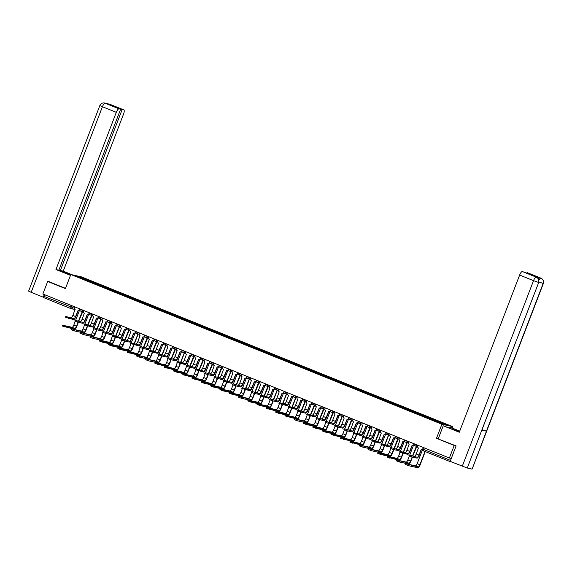 <?xml version="1.0" encoding="UTF-8"?>
<svg xmlns="http://www.w3.org/2000/svg" width="572" height="572" viewBox="0 0 572 572"><rect width="100%" height="100%" fill="white"/><g stroke="black" fill="none" stroke-linecap="round" stroke-linejoin="round"><path stroke-width="0.86" d="M452.059 428.013L452.595 426.605L81.517 276.898L70.814 274.51L441.891 424.217L436.493 438.295L454.218 445.452L449.392 458.015L42.857 294.001L47.683 281.438L65.408 288.588L70.814 274.51M75.118 309.566L71.085 308.665A1.351 1.28 -77.4 0 1 70.892 308.608A1.351 0.436 -68 0 1 70.871 308.601L43.944 297.733A1.351 0.436 -68 0 1 43.922 297.733A1.351 0.436 -68 0 1 44.001 296.382L74.267 308.208M44.637 294.716L44.001 296.382M49.392 281.817L47.683 281.438M450.321 461.432A1.351 0.436 112 0 0 450.457 461.74A1.351 0.436 112 0 0 450.479 461.747L451.894 462.062M454.218 445.452L455.927 445.831M422.83 449.134L450.536 460.388L451.287 458.437L449.392 458.015M437.473 421.793L437.859 421.299L447.855 425.332L444.258 424.531L433.762 420.391L85.042 279.701L75.554 275.783L79.15 276.583L89.146 280.616L88.703 281.181M437.859 421.299L89.146 280.616M452.595 426.605L441.891 424.217M536.472 277.227L537.165 277.592C537.844 278.829 539.074 277.327 538.717 282.432L467.252 468.025L450.171 461.368L456.106 445.903L436.493 438.295M89.368 281.445L89.647 280.73M79.265 277.277L79.15 276.583M411.69 456.935L408.866 455.827L409.187 455.005L417.238 457.278A2.538 0.815 112 0 0 418.954 455.09L421.342 449.127A1.351 1.28 -77.4 0 0 421.535 449.192L419.233 455.155A3.418 1.094 -68 0 1 416.924 458.101L411.69 456.935L412.004 456.113M417.238 457.278L409.187 455.005M422.779 449.063A1.351 1.28 102.6 0 1 421.671 449.213M418.046 445.366L417.724 446.21A1.351 1.28 -77.4 0 0 418.425 447.955L416.216 453.989A2.538 0.815 112 0 1 414.5 456.177M421.814 449.249L421.535 449.192A1.351 1.28 -77.4 0 0 423.015 448.348L423.051 448.355M423.344 447.504L423.015 448.348M425.253 451.573L420.17 464.822A3.418 1.094 -68 0 1 417.86 467.767L408.344 465.644L405.527 464.536L405.841 463.713L418.175 466.945A2.538 0.815 112 0 0 419.891 464.757L424.989 451.465M422.744 449.084L417.152 463.656A2.538 0.815 112 0 1 415.444 465.844L405.841 463.713M412.24 445.445L409.952 451.408A3.418 1.094 -68 0 1 407.643 454.354L399.592 452.08L399.907 451.258L407.958 453.539A2.538 0.815 112 0 0 409.674 451.351L412.062 445.388A1.351 1.28 -77.4 0 0 413.735 444.601L413.871 444.63M407.958 453.539L399.907 451.258M413.899 444.902A1.351 1.28 102.6 0 1 412.391 445.466M408.766 441.62L408.444 442.471A1.351 1.28 -77.4 0 0 409.144 444.208L406.935 450.243A2.538 0.815 112 0 1 405.226 452.431M414.064 443.758L413.735 444.601M393.128 449.449L390.311 448.334L390.626 447.511L398.677 449.792A2.538 0.815 112 0 0 400.393 447.604L402.781 441.641A1.351 1.28 -77.4 0 0 402.974 441.698L400.672 447.669A3.418 1.094 -68 0 1 398.362 450.614L393.128 449.449L393.443 448.627M398.677 449.792L390.626 447.511M404.618 441.155A1.351 1.28 102.6 0 1 403.117 441.727M399.485 437.88L399.163 438.724A1.351 1.28 -77.4 0 0 399.871 440.469L397.654 446.503A2.538 0.815 112 0 1 395.946 448.691M403.253 441.763L402.974 441.698A1.351 1.28 -77.4 0 0 404.454 440.862L404.59 440.89M404.754 440.383L404.454 440.862M438.259 438.703L443.228 425.761L452.91 429.443A7.615 0.379 21 0 0 459.43 431.889M459.645 431.317A7.615 0.379 21 0 0 457.722 430.516L450.507 427.384L459.731 431.102M443.228 425.761L459.295 432.239L519.633 275.046A4.061 1.301 -68 0 1 522.372 271.543L533.161 275.339L527.084 272.594A4.061 1.301 -68 0 1 527.148 272.615A4.061 1.301 -68 0 1 527.205 272.651M448.991 427.863L449.277 427.112M541.126 278.271A4.061 1.301 112 0 0 541.033 278.221C540.662 277.542 544.894 280.516 543.371 283.476L472.129 469.076L486.436 431.181L482.189 429.701M467.252 468.025L471.9 469.061M538.717 282.432L481.788 430.144L486.436 431.181L543.143 283.455C543.822 281.074 543.114 279.336 541.026 278.228L527.084 272.594M538.531 279.115A4.061 1.301 -68 0 1 540.111 277.863L535.514 276.841A4.061 1.301 -68 0 1 535.578 276.855A4.061 1.301 -68 0 1 535.642 276.891M462.276 466.252L533.526 280.652L538.495 282.418C539.174 280.037 538.466 278.292 536.379 277.191M69.341 274.696L69.627 273.945A7.615 0.379 21 0 0 60.11 270.678A7.615 0.379 21 0 0 64.815 272.873L70.549 275.189M69.627 273.945L71.3 274.617M72.53 274.896L63.242 271.149L60.367 270.506L122.158 109.524L123.752 109.881L109.76 104.233L105.105 103.196L119.047 108.83A4.061 1.301 112 0 0 116.309 112.326L102.417 106.728L31.174 292.328L43.279 297.211L44.287 294.573M58.937 269.927L60.367 270.506M114.393 106.664L120.642 109.18L58.844 270.163L55.963 269.526L116.309 112.326M70.478 275.375L55.963 269.526M63.242 271.149L123.588 113.95A4.061 1.301 112 0 0 123.824 109.895A4.061 1.301 112 0 0 123.752 109.881M31.174 292.328L28.6 291.134L99.85 105.527L102.417 106.728A4.061 1.301 -68 0 1 105.155 103.225M43.779 297.326L43.279 297.211M120.642 109.18L119.047 108.83M114.486 106.428L122.158 109.524M49.199 281.774L65.508 288.324M109.424 104.319L109.81 104.261M107.886 103.975L109.752 104.233M99.85 105.527C100.929 103.503 102.467 102.667 104.476 103.003L105.098 103.196M412.412 457.092L410.889 461.075A3.418 1.094 -68 0 1 408.58 464.021L399.07 461.904L396.246 460.789L396.56 459.974L408.894 463.206A2.538 0.815 112 0 0 410.61 461.018L412.133 457.035M409.345 456.07L407.872 459.909A2.538 0.815 112 0 1 406.163 462.097L396.56 459.974M412.627 455.755L416.344 446.339A1.351 1.28 -77.4 0 0 417.045 446.403M409.716 455.105L413.463 445.345M417.324 446.467A1.351 1.28 102.6 0 1 416.673 446.425M416.809 446.46L412.905 455.82M403.131 453.353L401.608 457.335A3.418 1.094 -68 0 1 399.299 460.281L386.965 457.049L387.28 456.227L399.613 459.459A2.538 0.815 112 0 0 401.329 457.271L402.86 453.289M400.064 452.323L398.591 456.17A2.538 0.815 112 0 1 396.882 458.358L387.28 456.227M403.346 452.016L407.064 442.599A1.351 1.28 -77.4 0 0 407.764 442.656M400.436 451.365L404.182 441.598M408.043 442.721A1.351 1.28 102.6 0 1 407.393 442.678M407.243 442.656L403.625 452.073M393.679 437.952L391.391 443.922A3.418 1.094 -68 0 1 389.082 446.868L381.031 444.594L381.345 443.772L389.396 446.046A2.538 0.815 112 0 0 391.112 443.858L393.5 437.902A1.351 1.28 -77.4 0 0 395.18 437.115L395.309 437.144M389.396 446.046L381.345 443.772M395.338 437.408A1.351 1.28 102.6 0 1 393.836 437.98M390.204 434.134L389.882 434.977A1.351 1.28 -77.4 0 0 390.59 436.722L388.374 442.757A2.538 0.815 112 0 1 386.665 444.944M395.502 436.272L395.18 437.115M384.398 434.212L382.11 440.175A3.418 1.094 -68 0 1 379.808 443.121L371.75 440.848L372.065 440.025L380.123 442.306A2.538 0.815 112 0 0 381.831 440.118L384.22 434.155A1.351 1.28 -77.4 0 0 385.9 433.369L386.028 433.404M380.123 442.306L372.065 440.025M386.057 433.669A1.351 1.28 102.6 0 1 384.556 434.234M380.931 430.387L380.602 431.238A1.351 1.28 -77.4 0 0 381.309 432.975L379.093 439.01A2.538 0.815 112 0 1 377.384 441.198M386.222 432.525L385.9 433.369M365.293 438.216L362.469 437.101L362.784 436.286L370.842 438.56A2.538 0.815 112 0 0 372.551 436.372L374.939 430.409A1.351 1.28 -77.4 0 0 375.132 430.473L372.83 436.436A3.418 1.094 -68 0 1 370.527 439.382L365.293 438.216L365.608 437.394M370.842 438.56L362.784 436.286M376.784 429.922A1.351 1.28 102.6 0 1 375.275 430.494M371.65 426.648L371.321 427.491A1.351 1.28 -77.4 0 0 372.029 429.236L369.812 435.271A2.538 0.815 112 0 1 368.103 437.458M375.411 430.53L375.132 430.473A1.351 1.28 -77.4 0 0 376.619 429.629L376.748 429.658M376.941 428.778L376.619 429.629M393.858 449.606L392.328 453.589A3.418 1.094 -68 0 1 390.018 456.535L380.509 454.411L377.684 453.303L377.999 452.481L380.823 453.596L390.34 455.712A2.538 0.815 112 0 0 392.049 453.524L393.579 449.542M390.783 448.584L389.31 452.423A2.538 0.815 112 0 1 387.601 454.611L377.999 452.481M394.065 448.269L397.783 438.853A1.351 1.28 -77.4 0 0 398.491 438.917M391.155 447.619L394.902 437.852M398.763 438.974A1.351 1.28 102.6 0 1 398.112 438.938M398.255 438.974L394.344 448.334M384.577 445.86L383.047 449.842A3.418 1.094 -68 0 1 380.745 452.788L371.228 450.672L368.404 449.556L368.718 448.741L381.059 451.973A2.538 0.815 112 0 0 382.768 449.785L384.298 445.802M381.503 444.837L380.03 448.677A2.538 0.815 112 0 1 378.321 450.865L368.718 448.741M384.784 444.523L388.502 435.106A1.351 1.28 -77.4 0 0 389.21 435.17M381.874 443.879L385.621 434.112M389.489 435.235A1.351 1.28 102.6 0 1 388.831 435.192M388.681 435.163L385.063 444.587M375.296 442.12L373.766 446.103A3.418 1.094 -68 0 1 371.464 449.049L361.947 446.925L359.123 445.817L359.438 444.995L371.779 448.226A2.538 0.815 112 0 0 373.487 446.038L375.017 442.056M372.229 441.091L370.749 444.937A2.538 0.815 112 0 1 369.04 447.125L359.438 444.995M375.504 440.783L379.222 431.367A1.351 1.28 -77.4 0 0 379.93 431.431M372.594 440.133L376.347 430.366M380.208 431.488A1.351 1.28 102.6 0 1 379.558 431.445M379.694 431.488L375.783 440.84M366.016 438.374L364.486 442.356A3.418 1.094 -68 0 1 362.183 445.302L349.842 442.07L350.157 441.248L352.981 442.363L362.498 444.48A2.538 0.815 112 0 0 364.207 442.292L365.737 438.316M362.948 437.351L361.468 441.191A2.538 0.815 112 0 1 359.759 443.379L350.157 441.248M366.223 437.037L369.941 427.62A1.351 1.28 -77.4 0 0 370.649 427.684M363.313 436.386L367.067 426.619M370.928 427.749A1.351 1.28 102.6 0 1 370.277 427.706M370.413 427.742L366.502 437.101M356.735 434.634L355.205 438.61A3.418 1.094 -68 0 1 352.903 441.563L340.562 438.331L340.876 437.508L353.217 440.74A2.538 0.815 112 0 0 354.926 438.552L356.456 434.57M353.668 433.605L352.195 437.444A2.538 0.815 112 0 1 350.479 439.632L340.876 437.508M356.942 433.29L360.66 423.881A1.351 1.28 -77.4 0 0 361.368 423.938M354.032 432.647L357.786 422.88M361.647 424.002A1.351 1.28 102.6 0 1 360.996 423.959M360.839 423.931L357.221 433.354M347.454 430.888L345.924 434.87A3.418 1.094 -68 0 1 343.622 437.816L331.281 434.584L331.603 433.762L334.42 434.87L343.936 436.994A2.538 0.815 112 0 0 345.645 434.806L347.175 430.823M344.387 429.865L342.914 433.705A2.538 0.815 112 0 1 341.198 435.893L331.603 433.762M347.669 429.551L351.387 420.134A1.351 1.28 -77.4 0 0 352.087 420.198M344.752 428.9L348.505 419.133M352.366 420.256A1.351 1.28 102.6 0 1 351.716 420.213M351.851 420.256L347.948 429.615M338.174 427.141L336.643 431.124A3.418 1.094 -68 0 1 334.341 434.069L324.825 431.953L322.007 430.838L322.322 430.022L325.139 431.131L334.656 433.254A2.538 0.815 112 0 0 336.365 431.066L337.895 427.084M335.106 426.119L333.633 429.958A2.538 0.815 112 0 1 331.917 432.146L322.322 430.022M338.388 425.804L342.106 416.387A1.351 1.28 -77.4 0 0 342.807 416.452M335.478 425.153L339.225 415.394M343.086 416.516A1.351 1.28 102.6 0 1 342.435 416.473M342.278 416.445L338.667 425.868M328.893 423.402L327.363 427.384A3.418 1.094 -68 0 1 325.06 430.33L315.544 428.206L312.727 427.098L313.041 426.276L315.858 427.384L325.375 429.508A2.538 0.815 112 0 0 327.091 427.32L328.614 423.337M325.825 422.372L324.353 426.212A2.538 0.815 112 0 1 322.637 428.407L313.041 426.276M329.107 422.064L332.825 412.648A1.351 1.28 -77.4 0 0 333.526 412.705M326.197 421.414L329.944 411.647M333.805 412.769A1.351 1.28 102.6 0 1 333.154 412.727M333.29 412.769L329.386 422.122M319.612 419.655L318.089 423.637A3.418 1.094 -68 0 1 315.78 426.583L306.263 424.46L303.446 423.351L303.761 422.529L306.585 423.645L316.094 425.761A2.538 0.815 112 0 0 317.81 423.573L319.333 419.591M316.545 418.632L315.072 422.472A2.538 0.815 112 0 1 313.363 424.66L303.761 422.529M319.827 418.318L323.545 408.901A1.351 1.28 -77.4 0 0 324.245 408.966M316.917 417.667L320.663 407.9M324.524 409.023A1.351 1.28 102.6 0 1 323.874 408.98M324.009 409.023L320.106 418.382M310.331 415.908L308.808 419.891A3.418 1.094 -68 0 1 306.499 422.837L296.99 420.72L294.165 419.605L294.48 418.79L306.814 422.022A2.538 0.815 112 0 0 308.53 419.834L310.053 415.851M307.264 414.886L305.791 418.725A2.538 0.815 112 0 1 304.082 420.913L294.48 418.79M310.546 414.571L314.264 405.155A1.351 1.28 -77.4 0 0 314.965 405.219M307.636 413.928L311.382 404.161M315.243 405.283A1.351 1.28 102.6 0 1 314.593 405.241M314.729 405.276L310.825 414.636M301.051 412.169L299.528 416.151A3.418 1.094 -68 0 1 297.218 419.097L284.885 415.865L285.199 415.043L297.533 418.275A2.538 0.815 112 0 0 299.249 416.087L300.779 412.105M297.983 411.139L296.51 414.986A2.538 0.815 112 0 1 294.802 417.174L285.199 415.043M301.265 410.832L304.983 401.415A1.351 1.28 -77.4 0 0 305.684 401.48M298.355 410.181L302.102 400.414M305.963 401.537A1.351 1.28 102.6 0 1 305.312 401.494M305.448 401.537L301.544 410.889M291.777 408.422L290.247 412.405A3.418 1.094 -68 0 1 287.938 415.351L278.428 413.227L275.604 412.119L275.918 411.297L278.743 412.412L288.259 414.528A2.538 0.815 112 0 0 289.968 412.341L291.498 408.358M288.703 407.4L287.23 411.239A2.538 0.815 112 0 1 285.521 413.427L275.918 411.297M291.985 407.085L295.703 397.669A1.351 1.28 -77.4 0 0 296.41 397.733M289.075 406.435L292.821 396.668M296.682 397.797A1.351 1.28 102.6 0 1 296.031 397.754M295.881 397.726L292.263 407.15M282.497 404.683L280.966 408.658A3.418 1.094 -68 0 1 278.664 411.611L266.323 408.379L266.638 407.557L278.979 410.789A2.538 0.815 112 0 0 280.688 408.601L282.218 404.618M279.422 403.653L277.949 407.493A2.538 0.815 112 0 1 276.24 409.681L266.638 407.557M282.704 403.339L286.422 393.929A1.351 1.28 -77.4 0 0 287.13 393.986M279.794 402.695L283.54 392.928M287.409 394.051A1.351 1.28 102.6 0 1 286.751 394.008M286.601 393.979L282.983 403.403M273.216 400.936L271.686 404.919A3.418 1.094 -68 0 1 269.383 407.865L257.042 404.633L257.357 403.811L269.698 407.042A2.538 0.815 112 0 0 271.407 404.854L272.937 400.872M270.148 399.907L268.668 403.753A2.538 0.815 112 0 1 266.96 405.941L257.357 403.811M273.423 399.599L277.141 390.183A1.351 1.28 -77.4 0 0 277.849 390.247M270.513 398.949L274.267 389.182M278.128 390.304A1.351 1.28 102.6 0 1 277.477 390.261M277.32 390.24L273.702 399.664M263.935 397.19L262.405 401.172A3.418 1.094 -68 0 1 260.103 404.118L250.586 402.002L247.762 400.886L248.076 400.064L250.901 401.179L260.417 403.303A2.538 0.815 112 0 0 262.126 401.108L263.656 397.132M260.868 396.167L259.388 400.007A2.538 0.815 112 0 1 257.679 402.195L248.076 400.064M264.142 395.853L267.86 386.436A1.351 1.28 -77.4 0 0 268.568 386.5M261.232 395.202L264.986 385.435M268.847 386.565A1.351 1.28 102.6 0 1 268.197 386.522M268.332 386.558L264.421 395.917M254.654 393.45L253.124 397.433A3.418 1.094 -68 0 1 250.822 400.379L241.305 398.255L238.481 397.147L238.796 396.324L251.137 399.556A2.538 0.815 112 0 0 252.845 397.368L254.376 393.386M251.587 392.421L250.114 396.26A2.538 0.815 112 0 1 248.398 398.455L238.796 396.324M254.862 392.113L258.58 382.697A1.351 1.28 -77.4 0 0 259.288 382.754M251.952 391.462L255.705 381.696M259.566 382.818A1.351 1.28 102.6 0 1 258.916 382.775M259.052 382.818L255.141 392.17M245.374 389.704L243.844 393.686A3.418 1.094 -68 0 1 241.541 396.632L229.2 393.4L229.522 392.578L232.339 393.686L241.856 395.81A2.538 0.815 112 0 0 243.565 393.622L245.095 389.639M242.306 388.681L240.833 392.521A2.538 0.815 112 0 1 239.117 394.709L229.522 392.578M245.588 388.367L249.306 378.95A1.351 1.28 -77.4 0 0 250.007 379.014M242.671 387.716L246.425 377.949M250.286 379.072A1.351 1.28 102.6 0 1 249.635 379.029M249.478 379.007L245.867 388.431M236.093 385.957L234.563 389.94A3.418 1.094 -68 0 1 232.261 392.885L222.744 390.769L219.927 389.654L220.241 388.838L223.059 389.947L232.575 392.07A2.538 0.815 112 0 0 234.284 389.882L235.814 385.9M233.026 384.935L231.553 388.774A2.538 0.815 112 0 1 229.837 390.962L220.241 388.838M236.307 384.62L240.025 375.203A1.351 1.28 -77.4 0 0 240.726 375.268M233.397 383.976L237.144 374.21M241.005 375.332A1.351 1.28 102.6 0 1 240.354 375.289M240.49 375.325L236.586 384.684M226.812 382.218L225.282 386.2A3.418 1.094 -68 0 1 222.98 389.146L213.463 387.022L210.646 385.914L210.961 385.092L213.778 386.2L223.294 388.324A2.538 0.815 112 0 0 225.01 386.136L226.533 382.153M223.745 381.188L222.272 385.035A2.538 0.815 112 0 1 220.556 387.223L210.961 385.092M227.027 380.881L230.745 371.464A1.351 1.28 -77.4 0 0 231.445 371.521M224.117 380.23L227.863 370.463M231.724 371.586A1.351 1.28 102.6 0 1 231.074 371.543M230.924 371.521L227.306 380.938M365.837 426.719L363.549 432.689A3.418 1.094 -68 0 1 361.247 435.635L353.189 433.361L353.503 432.539L361.561 434.813A2.538 0.815 112 0 0 363.27 432.625L365.665 426.669A1.351 1.28 -77.4 0 0 367.338 425.883L367.467 425.911M361.561 434.813L353.503 432.539M367.503 426.176A1.351 1.28 102.6 0 1 365.994 426.748M362.369 422.901L362.04 423.745A1.351 1.28 -77.4 0 0 362.748 425.489L360.532 431.524A2.538 0.815 112 0 1 358.823 433.712M367.66 425.039L367.338 425.883M346.732 430.723L343.908 429.615L344.222 428.793L352.28 431.073A2.538 0.815 112 0 0 353.989 428.886L356.385 422.922A1.351 1.28 -77.4 0 0 356.57 422.98L354.268 428.943A3.418 1.094 -68 0 1 351.966 431.896L346.732 430.723L347.047 429.908M352.28 431.073L344.222 428.793M358.222 422.436A1.351 1.28 102.6 0 1 356.713 423.001M353.088 419.162L352.76 420.005A1.351 1.28 -77.4 0 0 353.467 421.75L351.258 427.777A2.538 0.815 112 0 1 349.542 429.965M356.849 423.044L356.57 422.98A1.351 1.28 -77.4 0 0 358.058 422.143L358.186 422.172M358.379 421.292L358.058 422.143M337.451 426.984L334.627 425.868L334.942 425.053L343 427.327A2.538 0.815 112 0 0 344.709 425.139L347.104 419.176A1.351 1.28 -77.4 0 0 347.29 419.24L344.988 425.203A3.418 1.094 -68 0 1 342.685 428.149L337.451 426.984L337.766 426.161M343 427.327L334.942 425.053M348.941 418.69A1.351 1.28 102.6 0 1 347.433 419.262M343.808 415.415L343.479 416.259A1.351 1.28 -77.4 0 0 344.187 418.003L341.977 424.038A2.538 0.815 112 0 1 340.261 426.226M347.569 419.297L347.29 419.24A1.351 1.28 -77.4 0 0 348.777 418.397L348.906 418.425M349.099 417.553L348.777 418.397M328.171 423.237L325.346 422.129L325.661 421.307L333.719 423.587A2.538 0.815 112 0 0 335.428 421.4L337.823 415.436A1.351 1.28 -77.4 0 0 338.009 415.494L335.707 421.457A3.418 1.094 -68 0 1 333.404 424.403L328.171 423.237L328.485 422.415M333.719 423.587L325.661 421.307M339.661 414.95A1.351 1.28 102.6 0 1 338.152 415.515M334.527 411.668L334.205 412.519A1.351 1.28 -77.4 0 0 334.906 414.257L332.697 420.291A2.538 0.815 112 0 1 330.981 422.479M338.288 415.558L338.009 415.494A1.351 1.28 -77.4 0 0 339.496 414.65L339.632 414.679M339.818 413.806L339.496 414.65M318.89 419.49L316.066 418.382L316.38 417.56L324.438 419.841A2.538 0.815 112 0 0 326.147 417.653L328.542 411.69A1.351 1.28 -77.4 0 0 328.736 411.747L326.426 417.717A3.418 1.094 -68 0 1 324.124 420.663L318.89 419.49L319.205 418.675M324.438 419.841L316.38 417.56M330.38 411.204A1.351 1.28 102.6 0 1 328.871 411.776M325.246 407.929L324.925 408.773A1.351 1.28 -77.4 0 0 325.625 410.517L323.416 416.545A2.538 0.815 112 0 1 321.7 418.74M329.007 411.811L328.736 411.747A1.351 1.28 -77.4 0 0 330.216 410.911L330.351 410.939M330.544 410.06L330.216 410.911M319.441 408L317.153 413.971A3.418 1.094 -68 0 1 314.843 416.916L306.785 414.643L307.107 413.821L315.158 416.094A2.538 0.815 112 0 0 316.874 413.906L319.262 407.943A1.351 1.28 -77.4 0 0 320.935 407.164L321.071 407.192M315.158 416.094L307.107 413.821M321.099 407.457A1.351 1.28 102.6 0 1 319.591 408.029M315.966 404.182L315.644 405.026A1.351 1.28 -77.4 0 0 316.345 406.771L314.135 412.805A2.538 0.815 112 0 1 312.426 414.993M321.264 406.32L320.935 407.164M300.329 412.004L297.512 410.896L297.826 410.074L305.877 412.355A2.538 0.815 112 0 0 307.593 410.167L309.981 404.204A1.351 1.28 -77.4 0 0 310.174 404.261L307.872 410.224A3.418 1.094 -68 0 1 305.562 413.17L300.329 412.004L300.643 411.182M305.877 412.355L297.826 410.074M311.819 403.718A1.351 1.28 102.6 0 1 310.31 404.282M306.685 400.436L306.363 401.287A1.351 1.28 -77.4 0 0 307.064 403.024L304.855 409.059A2.538 0.815 112 0 1 303.146 411.247M310.453 404.325L310.174 404.261A1.351 1.28 -77.4 0 0 311.654 403.417L311.79 403.453M311.983 402.574L311.654 403.417M300.879 400.514L298.591 406.485A3.418 1.094 -68 0 1 296.282 409.43L288.231 407.15L288.545 406.334L296.596 408.608A2.538 0.815 112 0 0 298.312 406.42L300.7 400.457A1.351 1.28 -77.4 0 0 302.373 399.678L302.509 399.706M296.596 408.608L288.545 406.334M302.538 399.971A1.351 1.28 102.6 0 1 301.036 400.543M297.404 396.696L297.082 397.54A1.351 1.28 -77.4 0 0 297.79 399.285L295.574 405.319A2.538 0.815 112 0 1 293.865 407.507M302.702 398.827L302.373 399.678M291.598 396.768L289.31 402.738A3.418 1.094 -68 0 1 287.001 405.684L278.95 403.41L279.265 402.588L287.316 404.862A2.538 0.815 112 0 0 289.032 402.674L291.42 396.718A1.351 1.28 -77.4 0 0 293.1 395.931L293.229 395.96M287.316 404.862L279.265 402.588M293.257 396.224A1.351 1.28 102.6 0 1 291.756 396.796M288.124 392.95L287.802 393.793A1.351 1.28 -77.4 0 0 288.51 395.538L286.293 401.573A2.538 0.815 112 0 1 284.584 403.761M293.422 395.088L293.1 395.931M272.494 400.772L269.669 399.664L269.984 398.841L278.042 401.122A2.538 0.815 112 0 0 279.751 398.934L282.139 392.971A1.351 1.28 -77.4 0 0 282.332 393.028L280.03 398.991A3.418 1.094 -68 0 1 277.727 401.944L272.494 400.772L272.808 399.957M278.042 401.122L269.984 398.841M283.977 392.485A1.351 1.28 102.6 0 1 282.475 393.05M278.85 389.203L278.521 390.054A1.351 1.28 -77.4 0 0 279.229 391.791L277.012 397.826A2.538 0.815 112 0 1 275.304 400.014M282.611 393.093L282.332 393.028A1.351 1.28 -77.4 0 0 283.819 392.192L283.948 392.22M284.141 391.341L283.819 392.192M273.037 389.282L270.749 395.252A3.418 1.094 -68 0 1 268.447 398.198L260.389 395.917L260.703 395.102L268.761 397.376A2.538 0.815 112 0 0 270.47 395.188L272.865 389.225A1.351 1.28 -77.4 0 0 274.539 388.445L274.667 388.474M268.761 397.376L260.703 395.102M274.703 388.738A1.351 1.28 102.6 0 1 273.194 389.31M269.569 385.464L269.24 386.307A1.351 1.28 -77.4 0 0 269.948 388.052L267.732 394.087A2.538 0.815 112 0 1 266.023 396.274M274.86 387.601L274.539 388.445M253.932 393.286L251.108 392.178L251.423 391.355L259.481 393.636A2.538 0.815 112 0 0 261.19 391.441L263.585 385.485A1.351 1.28 -77.4 0 0 263.771 385.542L261.468 391.505A3.418 1.094 -68 0 1 259.166 394.451L253.932 393.286L254.247 392.463M259.481 393.636L251.423 391.355M265.422 384.999A1.351 1.28 102.6 0 1 263.914 385.564M260.289 381.717L259.96 382.568A1.351 1.28 -77.4 0 0 260.668 384.305L258.451 390.34A2.538 0.815 112 0 1 256.742 392.528M264.05 385.607L263.771 385.542A1.351 1.28 -77.4 0 0 265.258 384.699L265.387 384.727M265.58 383.855L265.258 384.699M254.483 381.796L252.188 387.766A3.418 1.094 -68 0 1 249.885 390.712L241.827 388.431L242.142 387.609L250.2 389.889A2.538 0.815 112 0 0 251.909 387.702L254.304 381.738A1.351 1.28 -77.4 0 0 255.977 380.959L256.106 380.988M250.2 389.889L242.142 387.609M256.142 381.252A1.351 1.28 102.6 0 1 254.633 381.824M251.008 377.978L250.679 378.821A1.351 1.28 -77.4 0 0 251.387 380.566L249.177 386.593A2.538 0.815 112 0 1 247.462 388.788M256.299 380.108L255.977 380.959M235.371 385.8L232.547 384.691L232.861 383.869L240.919 386.143A2.538 0.815 112 0 0 242.628 383.955L245.023 377.992A1.351 1.28 -77.4 0 0 245.209 378.056L242.907 384.019A3.418 1.094 -68 0 1 240.605 386.965L235.371 385.8L235.685 384.977M240.919 386.143L232.861 383.869M246.861 377.506A1.351 1.28 102.6 0 1 245.352 378.078M241.727 374.231L241.398 375.075A1.351 1.28 -77.4 0 0 242.106 376.819L239.897 382.854A2.538 0.815 112 0 1 238.181 385.042M245.488 378.113L245.209 378.056A1.351 1.28 -77.4 0 0 246.696 377.213L246.825 377.241M247.018 376.369L246.696 377.213M226.09 382.053L223.266 380.945L223.58 380.123L231.639 382.403A2.538 0.815 112 0 0 233.347 380.216L235.743 374.252A1.351 1.28 -77.4 0 0 235.929 374.31L233.626 380.273A3.418 1.094 -68 0 1 231.324 383.219L226.09 382.053L226.405 381.231M231.639 382.403L223.58 380.123M237.58 373.766A1.351 1.28 102.6 0 1 236.072 374.331M232.447 370.484L232.125 371.335A1.351 1.28 -77.4 0 0 232.825 373.073L230.616 379.107A2.538 0.815 112 0 1 228.9 381.295M236.207 374.374L235.929 374.31A1.351 1.28 -77.4 0 0 237.416 373.466L237.552 373.495M237.737 372.622L237.416 373.466M216.809 378.314L213.985 377.198L214.3 376.383L222.358 378.657A2.538 0.815 112 0 0 224.067 376.469L226.462 370.506A1.351 1.28 -77.4 0 0 226.655 370.563L224.346 376.533A3.418 1.094 -68 0 1 222.043 379.479L216.809 378.314L217.124 377.491M222.358 378.657L214.3 376.383M228.299 370.02A1.351 1.28 102.6 0 1 226.791 370.592M223.166 366.745L222.844 367.589A1.351 1.28 -77.4 0 0 223.545 369.333L221.335 375.368A2.538 0.815 112 0 1 219.619 377.556M226.927 370.627L226.655 370.563A1.351 1.28 -77.4 0 0 228.135 369.726L228.271 369.755M228.464 368.876L228.135 369.726M207.529 374.567L204.704 373.459L205.026 372.637L213.077 374.91A2.538 0.815 112 0 0 214.793 372.722L217.181 366.766A1.351 1.28 -77.4 0 0 217.374 366.824L215.072 372.787A3.418 1.094 -68 0 1 212.763 375.732L207.529 374.567L207.843 373.745M213.077 374.91L205.026 372.637M219.019 366.273A1.351 1.28 102.6 0 1 217.51 366.845M213.885 362.998L213.563 363.842A1.351 1.28 -77.4 0 0 214.264 365.587L212.055 371.621A2.538 0.815 112 0 1 210.346 373.809M217.653 366.888L217.374 366.824A1.351 1.28 -77.4 0 0 218.854 365.98L218.99 366.008M219.183 365.136L218.854 365.98M208.079 363.077L205.791 369.04A3.418 1.094 -68 0 1 203.482 371.993L195.431 369.712L195.746 368.89L203.796 371.171A2.538 0.815 112 0 0 205.512 368.983L207.901 363.02A1.351 1.28 -77.4 0 0 209.574 362.233L209.709 362.269M203.796 371.171L195.746 368.89M209.738 362.534A1.351 1.28 102.6 0 1 208.229 363.098M204.604 359.252L204.283 360.103A1.351 1.28 -77.4 0 0 204.983 361.84L202.774 367.875A2.538 0.815 112 0 1 201.065 370.063M209.903 361.39L209.574 362.233M188.967 367.081L186.15 365.966L186.465 365.15L194.516 367.424A2.538 0.815 112 0 0 196.232 365.236L198.62 359.273A1.351 1.28 -77.4 0 0 198.813 359.338L196.511 365.301A3.418 1.094 -68 0 1 194.201 368.246L188.967 367.081L189.282 366.259M194.516 367.424L186.465 365.15M200.457 358.787A1.351 1.28 102.6 0 1 198.956 359.359M195.324 355.512L195.002 356.356A1.351 1.28 -77.4 0 0 195.71 358.101L193.493 364.135A2.538 0.815 112 0 1 191.784 366.323M199.092 359.395L198.813 359.338A1.351 1.28 -77.4 0 0 200.293 358.494L200.429 358.522M200.622 357.65L200.293 358.494M189.518 355.591L187.23 361.554A3.418 1.094 -68 0 1 184.92 364.5L176.87 362.226L177.184 361.404L185.235 363.685A2.538 0.815 112 0 0 186.951 361.49L189.339 355.534A1.351 1.28 -77.4 0 0 191.019 354.747L191.148 354.776M185.235 363.685L177.184 361.404M191.177 355.048A1.351 1.28 102.6 0 1 189.675 355.612M186.043 351.766L185.721 352.609A1.351 1.28 -77.4 0 0 186.429 354.354L184.213 360.389A2.538 0.815 112 0 1 182.504 362.577M191.341 353.904L191.019 354.747M217.532 378.471L216.009 382.453A3.418 1.094 -68 0 1 213.699 385.399L204.183 383.276L201.365 382.167L201.68 381.345L204.504 382.461L214.014 384.577A2.538 0.815 112 0 0 215.73 382.389L217.253 378.407M214.464 377.448L212.991 381.288A2.538 0.815 112 0 1 211.282 383.476L201.68 381.345M217.746 377.134L221.464 367.717A1.351 1.28 -77.4 0 0 222.165 367.782M214.836 376.483L218.583 366.716M222.444 367.846A1.351 1.28 102.6 0 1 221.793 367.803M221.929 367.839L218.025 377.198M208.251 374.731L206.728 378.707A3.418 1.094 -68 0 1 204.418 381.66L192.085 378.428L192.399 377.606L204.733 380.838A2.538 0.815 112 0 0 206.449 378.65L207.972 374.667M205.184 373.702L203.711 377.541A2.538 0.815 112 0 1 202.002 379.729L192.399 377.606M208.465 373.387L212.183 363.971A1.351 1.28 -77.4 0 0 212.884 364.035M205.555 372.744L209.302 362.977M213.163 364.099A1.351 1.28 102.6 0 1 212.512 364.057M212.648 364.092L208.744 373.452M198.97 370.985L197.447 374.967A3.418 1.094 -68 0 1 195.138 377.913L182.804 374.681L183.119 373.859L195.452 377.091A2.538 0.815 112 0 0 197.168 374.903L198.698 370.921M195.903 369.955L194.43 373.802A2.538 0.815 112 0 1 192.721 375.99L183.119 373.859M199.185 369.648L202.903 360.231A1.351 1.28 -77.4 0 0 203.603 360.296M196.275 368.997L200.021 359.23M203.882 360.353A1.351 1.28 102.6 0 1 203.232 360.31M203.367 360.353L199.464 369.705M189.697 367.238L188.167 371.221A3.418 1.094 -68 0 1 185.857 374.167L176.348 372.05L173.523 370.935L173.838 370.113L176.662 371.228L186.179 373.352A2.538 0.815 112 0 0 187.888 371.156L189.418 367.181M186.622 366.216L185.149 370.055A2.538 0.815 112 0 1 183.44 372.243L173.838 370.113M189.904 365.901L193.622 356.485A1.351 1.28 -77.4 0 0 194.33 356.549M186.994 365.251L190.741 355.484M194.602 356.613A1.351 1.28 102.6 0 1 193.951 356.57M194.094 356.606L190.183 365.966M170.413 359.588L167.589 358.48L167.903 357.657L175.962 359.938A2.538 0.815 112 0 0 177.67 357.75L180.058 351.787A1.351 1.28 -77.4 0 0 180.251 351.844L177.949 357.807A3.418 1.094 -68 0 1 175.647 360.76L170.413 359.588L170.728 358.773M175.962 359.938L167.903 357.657M181.896 351.301A1.351 1.28 102.6 0 1 180.394 351.873M176.769 348.026L176.441 348.87A1.351 1.28 -77.4 0 0 177.148 350.615L174.932 356.642A2.538 0.815 112 0 1 173.223 358.83M180.53 351.909L180.251 351.844A1.351 1.28 -77.4 0 0 181.739 351.008L181.867 351.036M182.06 350.157L181.739 351.008M180.416 363.499L178.886 367.474A3.418 1.094 -68 0 1 176.584 370.427L164.243 367.195L164.557 366.373L176.898 369.605A2.538 0.815 112 0 0 178.607 367.417L180.137 363.435M177.341 362.469L175.869 366.309A2.538 0.815 112 0 1 174.16 368.497L164.557 366.373M180.623 362.162L184.341 352.745A1.351 1.28 -77.4 0 0 185.049 352.802M177.713 361.511L181.46 351.744M185.328 352.867A1.351 1.28 102.6 0 1 184.67 352.824M184.52 352.795L180.902 362.219M161.132 355.848L158.308 354.74L158.623 353.918L166.681 356.192A2.538 0.815 112 0 0 168.39 354.004L170.785 348.041A1.351 1.28 -77.4 0 0 170.971 348.105L168.668 354.068A3.418 1.094 -68 0 1 166.366 357.014L161.132 355.848L161.447 355.026M166.681 356.192L158.623 353.918M172.622 347.554A1.351 1.28 102.6 0 1 171.114 348.126M167.489 344.28L167.16 345.123A1.351 1.28 -77.4 0 0 167.868 346.868L165.651 352.903A2.538 0.815 112 0 1 163.942 355.09M171.25 348.162L170.971 348.105A1.351 1.28 -77.4 0 0 172.458 347.261L172.587 347.29M172.78 346.417L172.458 347.261M171.135 359.752L169.605 363.735A3.418 1.094 -68 0 1 167.303 366.681L154.962 363.449L155.277 362.627L167.617 365.858A2.538 0.815 112 0 0 169.326 363.67L170.856 359.688M168.068 358.73L166.588 362.569A2.538 0.815 112 0 1 164.879 364.757L155.277 362.627M171.343 358.415L175.061 348.999A1.351 1.28 -77.4 0 0 175.768 349.063M168.433 357.765L172.186 347.998M176.047 349.12A1.351 1.28 102.6 0 1 175.397 349.077M175.532 349.12L171.621 358.48M161.676 344.358L159.388 350.321A3.418 1.094 -68 0 1 157.085 353.267L149.027 350.993L149.342 350.171L157.4 352.452A2.538 0.815 112 0 0 159.109 350.264L161.504 344.301A1.351 1.28 -77.4 0 0 163.177 343.515L163.306 343.543M157.4 352.452L149.342 350.171M163.342 343.815A1.351 1.28 102.6 0 1 161.833 344.38M158.208 340.533L157.879 341.384A1.351 1.28 -77.4 0 0 158.587 343.121L156.37 349.156A2.538 0.815 112 0 1 154.662 351.344M163.499 342.671L163.177 343.515M161.855 356.006L160.324 359.988A3.418 1.094 -68 0 1 158.022 362.934L148.505 360.818L145.681 359.702L145.996 358.887L158.337 362.119A2.538 0.815 112 0 0 160.046 359.931L161.576 355.948M158.787 354.983L157.307 358.823A2.538 0.815 112 0 1 155.598 361.011L145.996 358.887M162.062 354.669L165.78 345.252A1.351 1.28 -77.4 0 0 166.488 345.316M159.152 354.018L162.906 344.258M166.767 345.381A1.351 1.28 102.6 0 1 166.116 345.338M165.959 345.309L162.341 354.733M142.571 348.362L139.747 347.247L140.061 346.425L148.119 348.705A2.538 0.815 112 0 0 149.828 346.518L152.224 340.555A1.351 1.28 -77.4 0 0 152.409 340.612L150.107 346.582A3.418 1.094 -68 0 1 147.805 349.528L142.571 348.362L142.886 347.54M148.119 348.705L140.061 346.425M154.061 340.068A1.351 1.28 102.6 0 1 152.552 340.64M148.927 336.794L148.598 337.637A1.351 1.28 -77.4 0 0 149.306 339.382L147.097 345.416A2.538 0.815 112 0 1 145.381 347.604M152.688 340.676L152.409 340.612A1.351 1.28 -77.4 0 0 153.897 339.775L154.025 339.804M154.218 338.924L153.897 339.775M152.574 352.266L151.044 356.249A3.418 1.094 -68 0 1 148.741 359.195L139.225 357.071L136.401 355.963L136.715 355.14L149.056 358.372A2.538 0.815 112 0 0 150.765 356.184L152.295 352.202M149.506 351.237L148.034 355.083A2.538 0.815 112 0 1 146.318 357.271L136.715 355.14M152.781 350.929L156.499 341.513A1.351 1.28 -77.4 0 0 157.207 341.57M149.871 350.278L153.625 340.512M157.486 341.634A1.351 1.28 102.6 0 1 156.835 341.591M156.971 341.634L153.06 350.986M143.122 336.865L140.826 342.835A3.418 1.094 -68 0 1 138.524 345.781L130.466 343.507L130.781 342.685L138.839 344.959A2.538 0.815 112 0 0 140.548 342.771L142.943 336.815A1.351 1.28 -77.4 0 0 144.616 336.029L144.745 336.057M138.839 344.959L130.781 342.685M144.78 336.322A1.351 1.28 102.6 0 1 143.272 336.894M139.647 333.047L139.318 333.891A1.351 1.28 -77.4 0 0 140.026 335.635L137.816 341.67A2.538 0.815 112 0 1 136.1 343.858M144.938 335.185L144.616 336.029M143.293 348.52L141.763 352.502A3.418 1.094 -68 0 1 139.461 355.448L127.12 352.216L127.442 351.394L130.259 352.509L139.775 354.626A2.538 0.815 112 0 0 141.484 352.438L143.014 348.455M140.226 347.497L138.753 351.337A2.538 0.815 112 0 1 137.037 353.525L127.442 351.394M143.508 347.183L147.226 337.766A1.351 1.28 -77.4 0 0 147.926 337.83M140.59 346.532L144.344 336.765M148.205 337.895A1.351 1.28 102.6 0 1 147.555 337.852M147.69 337.888L143.786 347.247M124.01 340.869L121.185 339.761L121.5 338.939L129.558 341.219A2.538 0.815 112 0 0 131.267 339.032L133.662 333.068A1.351 1.28 -77.4 0 0 133.848 333.126L131.546 339.089A3.418 1.094 -68 0 1 129.243 342.042L124.01 340.869L124.324 340.047M129.558 341.219L121.5 338.939M135.5 332.582A1.351 1.28 102.6 0 1 133.991 333.147M130.366 329.3L130.044 330.151A1.351 1.28 -77.4 0 0 130.745 331.889L128.536 337.923A2.538 0.815 112 0 1 126.82 340.111M134.127 333.19L133.848 333.126A1.351 1.28 -77.4 0 0 135.335 332.282L135.471 332.318M135.657 331.438L135.335 332.282M134.012 344.773L132.482 348.756A3.418 1.094 -68 0 1 130.18 351.708L120.663 349.585L117.846 348.47L118.161 347.654L120.978 348.763L130.495 350.886A2.538 0.815 112 0 0 132.203 348.698L133.734 344.716M130.945 343.751L129.472 347.59A2.538 0.815 112 0 1 127.756 349.778L118.161 347.654M134.227 343.436L137.945 334.019A1.351 1.28 -77.4 0 0 138.646 334.084M131.317 342.792L135.064 333.026M138.924 334.148A1.351 1.28 102.6 0 1 138.274 334.105M138.117 334.077L134.506 343.5M124.56 329.379L122.265 335.349A3.418 1.094 -68 0 1 119.963 338.295L111.905 336.014L112.219 335.199L120.277 337.473A2.538 0.815 112 0 0 121.986 335.285L124.381 329.322A1.351 1.28 -77.4 0 0 126.055 328.542L126.19 328.571M120.277 337.473L112.219 335.199M126.219 328.836A1.351 1.28 102.6 0 1 124.71 329.408M121.085 325.561L120.763 326.405A1.351 1.28 -77.4 0 0 121.464 328.149L119.255 334.184A2.538 0.815 112 0 1 117.539 336.372M126.383 327.699L126.055 328.542M124.732 341.034L123.202 345.016A3.418 1.094 -68 0 1 120.899 347.962L111.383 345.838L108.566 344.73L108.88 343.908L111.697 345.016L121.214 347.14A2.538 0.815 112 0 0 122.93 344.952L124.453 340.969M121.664 340.004L120.191 343.851A2.538 0.815 112 0 1 118.475 346.039L108.88 343.908M124.946 339.697L128.664 330.28A1.351 1.28 -77.4 0 0 129.365 330.344M122.036 339.046L125.783 329.279M129.644 330.401A1.351 1.28 102.6 0 1 128.993 330.359M129.129 330.401L125.225 339.754M105.448 333.383L102.624 332.275L102.946 331.453L110.997 333.726A2.538 0.815 112 0 0 112.713 331.538L115.101 325.582A1.351 1.28 -77.4 0 0 115.294 325.64L112.991 331.603A3.418 1.094 -68 0 1 110.682 334.548L105.448 333.383L105.763 332.561M110.997 333.726L102.946 331.453M116.938 325.096A1.351 1.28 102.6 0 1 115.43 325.661M111.805 321.814L111.483 322.658A1.351 1.28 -77.4 0 0 112.183 324.403L109.974 330.437A2.538 0.815 112 0 1 108.265 332.625M115.573 325.704L115.294 325.64A1.351 1.28 -77.4 0 0 116.774 324.796L116.91 324.825M117.074 324.324L116.774 324.796M115.451 337.287L113.928 341.269A3.418 1.094 -68 0 1 111.619 344.215L102.102 342.092L99.285 340.983L99.6 340.161L102.424 341.277L111.933 343.393A2.538 0.815 112 0 0 113.649 341.205L115.172 337.23M112.384 336.264L110.911 340.104A2.538 0.815 112 0 1 109.202 342.292L99.6 340.161M115.666 335.95L119.384 326.533A1.351 1.28 -77.4 0 0 120.084 326.598M112.755 335.299L116.502 325.532M120.363 326.662A1.351 1.28 102.6 0 1 119.712 326.619M119.562 326.591L115.944 336.014M96.167 329.636L93.35 328.528L93.665 327.706L101.716 329.987A2.538 0.815 112 0 0 103.432 327.799L105.82 321.836A1.351 1.28 -77.4 0 0 106.013 321.893L103.711 327.856A3.418 1.094 -68 0 1 101.401 330.809L96.167 329.636L96.482 328.821M101.716 329.987L93.665 327.706M107.658 321.35A1.351 1.28 102.6 0 1 106.149 321.914M102.524 318.075L102.202 318.919A1.351 1.28 -77.4 0 0 102.903 320.663L100.693 326.691A2.538 0.815 112 0 1 98.985 328.879M106.292 321.957L106.013 321.893A1.351 1.28 -77.4 0 0 107.493 321.056L107.629 321.085M107.822 320.206L107.493 321.056M106.17 333.548L104.647 337.523A3.418 1.094 -68 0 1 102.338 340.476L92.828 338.352L90.004 337.244L90.319 336.422L102.653 339.654A2.538 0.815 112 0 0 104.369 337.466L105.891 333.483M103.103 332.518L101.63 336.357A2.538 0.815 112 0 1 99.921 338.545L90.319 336.422M106.385 332.21L110.103 322.794A1.351 1.28 -77.4 0 0 110.804 322.851M103.475 331.56L107.221 321.793M111.082 322.915A1.351 1.28 102.6 0 1 110.432 322.873M110.568 322.915L106.664 332.268M96.718 318.146L94.43 324.117A3.418 1.094 -68 0 1 92.121 327.062L84.07 324.782L84.384 323.966L92.435 326.24A2.538 0.815 112 0 0 94.151 324.052L96.539 318.089A1.351 1.28 -77.4 0 0 98.212 317.31L98.348 317.338M92.435 326.24L84.384 323.966M98.377 317.603A1.351 1.28 102.6 0 1 96.875 318.175M93.243 314.328L92.921 315.172A1.351 1.28 -77.4 0 0 93.629 316.917L91.413 322.951A2.538 0.815 112 0 1 89.704 325.139M98.541 316.466L98.212 317.31M96.89 329.801L95.367 333.783A3.418 1.094 -68 0 1 93.057 336.729L83.548 334.606L80.724 333.497L81.038 332.675L93.372 335.907A2.538 0.815 112 0 0 95.088 333.719L96.618 329.737M93.822 328.778L92.349 332.618A2.538 0.815 112 0 1 90.641 334.806L81.038 332.675M97.104 328.464L100.822 319.047A1.351 1.28 -77.4 0 0 101.523 319.112M94.194 327.813L97.941 318.046M101.802 319.169A1.351 1.28 102.6 0 1 101.151 319.126M101.001 319.104L97.383 328.528M77.606 322.15L74.789 321.042L75.104 320.22L83.154 322.501A2.538 0.815 112 0 0 84.87 320.313L87.259 314.35A1.351 1.28 -77.4 0 0 87.452 314.407L85.149 320.37A3.418 1.094 -68 0 1 82.84 323.316L77.606 322.15L77.928 321.328M83.154 322.501L75.104 320.22M89.096 313.864A1.351 1.28 102.6 0 1 87.595 314.428M83.962 310.582L83.641 311.433A1.351 1.28 -77.4 0 0 84.349 313.17L82.132 319.205A2.538 0.815 112 0 1 80.423 321.392M87.73 314.471L87.452 314.407A1.351 1.28 -77.4 0 0 88.939 313.563L89.068 313.592M89.261 312.72L88.939 313.563M87.616 326.054L86.086 330.037A3.418 1.094 -68 0 1 83.777 332.983L74.267 330.866L71.443 329.751L71.757 328.936L84.098 332.168A2.538 0.815 112 0 0 85.807 329.98L87.337 325.997M84.542 325.032L83.069 328.871A2.538 0.815 112 0 1 81.36 331.059L71.757 328.936M87.823 324.717L91.541 315.301A1.351 1.28 -77.4 0 0 92.249 315.365M84.913 324.067L88.66 314.307M92.521 315.429A1.351 1.28 102.6 0 1 91.87 315.387M92.013 315.422L88.102 324.782M78.157 310.66L75.869 316.631A3.418 1.094 -68 0 1 73.566 319.576L65.508 317.296L65.823 316.473L73.881 318.754A2.538 0.815 112 0 0 75.59 316.566L77.978 310.603A1.351 1.28 -77.4 0 0 79.658 309.824L79.787 309.852M73.881 318.754L65.823 316.473M79.815 310.117A1.351 1.28 102.6 0 1 78.314 310.689M74.689 306.842L74.36 307.686A1.351 1.28 -77.4 0 0 75.068 309.431L72.851 315.458A2.538 0.815 112 0 1 71.142 317.653M79.98 308.973L79.658 309.824M78.335 322.315L76.805 326.297A3.418 1.094 -68 0 1 74.503 329.243L62.162 326.011L62.477 325.189L74.818 328.421A2.538 0.815 112 0 0 76.526 326.233L78.057 322.25M75.261 321.285L73.788 325.125A2.538 0.815 112 0 1 72.079 327.32L62.477 325.189M78.543 320.978L82.261 311.561A1.351 1.28 -77.4 0 0 82.969 311.618M75.633 320.327L79.379 310.56M83.247 311.683A1.351 1.28 102.6 0 1 82.59 311.64M82.733 311.683L78.822 321.035M79.951 309.345L83.934 310.667M82.461 309.974L82.332 310.31A1.351 1.28 102.6 0 1 80.659 311.089M89.232 313.091L93.215 314.407M91.742 313.721L91.613 314.049A1.351 1.28 102.6 0 1 89.94 314.836M98.513 316.838L102.495 318.154M101.015 317.46L100.894 317.796A1.351 1.28 102.6 0 1 99.213 318.575M107.793 320.577L111.776 321.9M110.296 321.207L110.174 321.535A1.351 1.28 102.6 0 1 108.494 322.322M119.577 324.953L119.448 325.282A1.351 1.28 102.6 0 1 117.968 326.126A1.351 1.351 0 0 1 116.995 324.317L121.057 325.64M126.355 328.063L130.337 329.386M128.857 328.693L128.729 329.029A1.351 1.28 102.6 0 1 127.055 329.808M135.628 331.81L139.618 333.126M138.138 332.439L138.009 332.768A1.351 1.28 102.6 0 1 136.336 333.555M144.909 335.557L148.892 336.872M147.419 336.186L147.29 336.515A1.351 1.28 102.6 0 1 145.617 337.294M154.19 339.296L158.172 340.619M156.699 339.925L156.571 340.261A1.351 1.28 102.6 0 1 154.898 341.041M163.47 343.043L167.453 344.358M165.98 343.672L165.851 344.001A1.351 1.28 102.6 0 1 164.178 344.787M172.751 346.789L176.734 348.105M175.261 347.418L175.132 347.747A1.351 1.28 102.6 0 1 173.459 348.527M182.032 350.529L186.014 351.851M184.542 351.158L184.413 351.494A1.351 1.28 102.6 0 1 182.74 352.273M191.313 354.275L195.295 355.591M193.822 354.905L193.693 355.233A1.351 1.28 102.6 0 1 192.02 356.02M200.593 358.022L204.576 359.338M203.096 358.644L202.974 358.98A1.351 1.28 102.6 0 1 201.294 359.759M209.874 361.761L213.857 363.077M212.376 362.391L212.255 362.719A1.351 1.28 102.6 0 1 210.575 363.506M219.155 365.508L223.137 366.824M221.657 366.137L221.528 366.466A1.351 1.28 102.6 0 1 219.855 367.245M228.435 369.247L232.418 370.57M230.938 369.877L230.809 370.213A1.351 1.28 102.6 0 1 229.136 370.992M237.709 372.994L241.699 374.31M240.219 373.623L240.09 373.952A1.351 1.28 102.6 0 1 238.417 374.739M246.99 376.741L250.972 378.056M249.499 377.37L249.371 377.699A1.351 1.28 102.6 0 1 247.697 378.478M256.27 380.48L260.253 381.803M258.78 381.109L258.651 381.445A1.351 1.28 102.6 0 1 256.978 382.225M265.551 384.227L269.534 385.542M268.061 384.856L267.932 385.185A1.351 1.28 102.6 0 1 266.259 385.971M274.832 387.973L278.814 389.289M277.341 388.595L277.213 388.931A1.351 1.28 102.6 0 1 275.54 389.711M284.112 391.713L288.095 393.028M286.622 392.342L286.493 392.671A1.351 1.28 102.6 0 1 284.82 393.457M293.393 395.459L297.376 396.775M295.903 396.089L295.774 396.417A1.351 1.28 102.6 0 1 294.101 397.204M302.674 399.199L306.656 400.522M305.176 399.828L305.055 400.164A1.351 1.28 102.6 0 1 303.375 400.943M311.954 402.945L315.937 404.261M314.457 403.575L314.335 403.903A1.351 1.28 102.6 0 1 312.655 404.69M321.235 406.692L325.218 408.008M323.738 407.321L323.609 407.65A1.351 1.28 102.6 0 1 321.936 408.429M330.516 410.431L334.498 411.754M333.018 411.061L332.89 411.397A1.351 1.28 102.6 0 1 331.217 412.176M339.789 414.178L343.779 415.494M342.299 414.807L342.17 415.136A1.351 1.28 102.6 0 1 340.497 415.923M349.07 417.925L353.053 419.24M351.58 418.547L351.451 418.883A1.351 1.28 102.6 0 1 349.778 419.662M358.351 421.664L362.333 422.98M360.861 422.293L360.732 422.622A1.351 1.28 102.6 0 1 359.059 423.409M367.632 425.411L371.614 426.726M370.141 426.04L370.012 426.369A1.351 1.28 102.6 0 1 368.339 427.155M376.912 429.15L380.895 430.473M379.422 429.779L379.293 430.115A1.351 1.28 102.6 0 1 377.62 430.895M386.193 432.897L390.175 434.212M388.703 433.526L388.574 433.855A1.351 1.28 102.6 0 1 386.901 434.641M395.474 436.643L399.456 437.959M397.983 437.273L397.855 437.601A1.351 1.28 102.6 0 1 396.181 438.381M407.257 441.012L407.135 441.348A1.351 1.28 102.6 0 1 405.648 442.185A1.351 1.351 0 0 1 404.676 440.383L408.737 441.706M414.035 444.129L418.018 445.445M416.538 444.759L416.416 445.087A1.351 1.28 102.6 0 1 414.736 445.874M73.18 306.234L72.565 307.829A1.351 1.28 -77.4 0 1 71.085 308.665A1.351 1.351 0 0 1 70.871 308.601A1.351 0.436 -68 0 1 70.949 307.25L71.586 305.591M423.373 447.511L422.751 449.127A1.351 1.351 0 0 0 423.509 450.872L450.457 461.74L423.53 450.879A1.351 0.436 -68 0 1 423.509 450.872A1.351 0.436 -68 0 1 423.587 449.521L424.231 447.862M408.358 442.792L405.648 442.185A1.351 1.28 102.6 0 1 405.455 442.127M120.678 326.726L117.968 326.126A1.351 1.28 102.6 0 1 117.775 326.069M418.954 455.09L416.216 453.989M408.665 464.822L408.344 465.644M417.152 463.656L419.891 464.757M415.444 465.844L418.175 466.945M402.724 452.366L402.409 453.188M409.674 451.351L406.935 450.243M400.393 447.604L397.654 446.503M540.111 277.863L541.026 278.228M522.372 271.543L536.314 277.163M536.264 277.148A4.061 1.301 -68 0 0 533.526 280.652L519.633 275.046M457.464 431.195L457.722 430.516M543.371 283.476L538.867 281.96M527.148 272.615L541.033 278.221A4.061 1.301 112 0 0 540.969 278.199M538.903 280.144L540.919 278.185M399.385 461.082L399.07 461.904M407.872 459.909L410.61 461.018M406.163 462.097L408.894 463.206M390.104 457.335L389.789 458.158M398.591 456.17L401.329 457.271M396.882 458.358L399.613 459.459M384.169 444.88L383.848 445.702M391.112 443.858L388.374 442.757M374.889 441.134L374.574 441.956M381.831 440.118L379.093 439.01M372.551 436.372L369.812 435.271M380.823 453.596L380.509 454.411M389.31 452.423L392.049 453.524M387.601 454.611L390.34 455.712M371.543 449.849L371.228 450.672M380.03 448.677L382.768 449.785M378.321 450.865L381.059 451.973M362.262 446.103L361.947 446.925M370.749 444.937L373.487 446.038M369.04 447.125L371.779 448.226M352.981 442.363L352.667 443.178M361.468 441.191L364.207 442.292M359.759 443.379L362.498 444.48M343.7 438.617L343.386 439.439M352.195 437.444L354.926 438.552M350.479 439.632L353.217 440.74M334.42 434.87L334.105 435.692M342.914 433.705L345.645 434.806M341.198 435.893L343.936 436.994M325.139 431.131L324.825 431.953M333.633 429.958L336.365 431.066M331.917 432.146L334.656 433.254M315.858 427.384L315.544 428.206M324.353 426.212L327.091 427.32M322.637 428.407L325.375 429.508M306.585 423.645L306.263 424.46M315.072 422.472L317.81 423.573M313.363 424.66L316.094 425.761M297.304 419.898L296.99 420.72M305.791 418.725L308.53 419.834M304.082 420.913L306.814 422.022M288.023 416.151L287.709 416.974M296.51 414.986L299.249 416.087M294.802 417.174L297.533 418.275M278.743 412.412L278.428 413.227M287.23 411.239L289.968 412.341M285.521 413.427L288.259 414.528M269.462 408.665L269.147 409.488M277.949 407.493L280.688 408.601M276.24 409.681L278.979 410.789M260.181 404.919L259.867 405.741M268.668 403.753L271.407 404.854M266.96 405.941L269.698 407.042M250.901 401.179L250.586 402.002M259.388 400.007L262.126 401.108M257.679 402.195L260.417 403.303M241.62 397.433L241.305 398.255M250.114 396.26L252.845 397.368M248.398 398.455L251.137 399.556M232.339 393.686L232.025 394.508M240.833 392.521L243.565 393.622M239.117 394.709L241.856 395.81M223.059 389.947L222.744 390.769M231.553 388.774L234.284 389.882M229.837 390.962L232.575 392.07M213.778 386.2L213.463 387.022M222.272 385.035L225.01 386.136M220.556 387.223L223.294 388.324M356.327 433.647L356.013 434.47M363.27 432.625L360.532 431.524M353.989 428.886L351.258 427.777M344.709 425.139L341.977 424.038M335.428 421.4L332.697 420.291M326.147 417.653L323.416 416.545M309.924 414.929L309.609 415.751M316.874 413.906L314.135 412.805M307.593 410.167L304.855 409.059M291.363 407.443L291.048 408.265M298.312 406.42L295.574 405.319M282.089 403.696L281.767 404.518M289.032 402.674L286.293 401.573M279.751 398.934L277.012 397.826M263.528 396.21L263.213 397.032M270.47 395.188L267.732 394.087M261.19 391.441L258.451 390.34M244.966 388.724L244.652 389.539M251.909 387.702L249.177 386.593M242.628 383.955L239.897 382.854M233.347 380.216L230.616 379.107M224.067 376.469L221.335 375.368M214.793 372.722L212.055 371.621M198.563 370.005L198.248 370.82M205.512 368.983L202.774 367.875M196.232 365.236L193.493 364.135M180.008 362.512L179.687 363.334M186.951 361.49L184.213 360.389M204.504 382.461L204.183 383.276M212.991 381.288L215.73 382.389M211.282 383.476L214.014 384.577M195.224 378.714L194.909 379.536M203.711 377.541L206.449 378.65M202.002 379.729L204.733 380.838M185.943 374.967L185.628 375.79M194.43 373.802L197.168 374.903M192.721 375.99L195.452 377.091M176.662 371.228L176.348 372.05M185.149 370.055L187.888 371.156M183.44 372.243L186.179 373.352M177.67 357.75L174.932 356.642M167.381 367.481L167.067 368.304M175.869 366.309L178.607 367.417M174.16 368.497L176.898 369.605M168.39 354.004L165.651 352.903M158.101 363.735L157.786 364.557M166.588 362.569L169.326 363.67M164.879 364.757L167.617 365.858M152.166 351.279L151.852 352.102M159.109 350.264L156.37 349.156M148.82 359.995L148.505 360.818M157.307 358.823L160.046 359.931M155.598 361.011L158.337 362.119M149.828 346.518L147.097 345.416M139.539 356.249L139.225 357.071M148.034 355.083L150.765 356.184M146.318 357.271L149.056 358.372M133.605 343.793L133.29 344.616M140.548 342.771L137.816 341.67M130.259 352.509L129.944 353.324M138.753 351.337L141.484 352.438M137.037 353.525L139.775 354.626M131.267 339.032L128.536 337.923M120.978 348.763L120.663 349.585M129.472 347.59L132.203 348.698M127.756 349.778L130.495 350.886M115.043 336.307L114.729 337.13M121.986 335.285L119.255 334.184M111.697 345.016L111.383 345.838M120.191 343.851L122.93 344.952M118.475 346.039L121.214 347.14M112.713 331.538L109.974 330.437M102.424 341.277L102.102 342.092M110.911 340.104L113.649 341.205M109.202 342.292L111.933 343.393M103.432 327.799L100.693 326.691M93.143 337.53L92.828 338.352M101.63 336.357L104.369 337.466M99.921 338.545L102.653 339.654M87.201 325.075L86.887 325.897M94.151 324.052L91.413 322.951M83.862 333.783L83.548 334.606M92.349 332.618L95.088 333.719M90.641 334.806L93.372 335.907M84.87 320.313L82.132 319.205M74.582 330.044L74.267 330.866M83.069 328.871L85.807 329.98M81.36 331.059L84.098 332.168M68.647 317.589L68.333 318.404M75.59 316.566L72.851 315.458M65.301 326.297L64.986 327.12M73.788 325.125L76.526 326.233M72.079 327.32L74.818 328.421M414.092 443.772L413.956 444.122A1.351 1.351 0 0 0 414.929 445.931L417.639 446.539M395.531 436.286L395.402 436.636A1.351 1.351 0 0 0 396.367 438.445L399.077 439.046M386.257 432.539L386.121 432.89A1.351 1.351 0 0 0 387.087 434.699L389.797 435.306M376.977 428.793L376.841 429.15A1.351 1.351 0 0 0 377.806 430.952L380.523 431.56M367.696 425.053L367.56 425.404A1.351 1.351 0 0 0 368.525 427.212L371.242 427.813M358.415 421.307L358.279 421.657A1.351 1.351 0 0 0 359.245 423.466L361.962 424.074M349.135 417.56L348.999 417.917A1.351 1.351 0 0 0 349.971 419.726L352.681 420.327M339.854 413.821L339.718 414.171A1.351 1.351 0 0 0 340.69 415.98L343.4 416.588M330.573 410.074L330.437 410.431A1.351 1.351 0 0 0 331.41 412.233L334.12 412.841M321.292 406.334L321.157 406.685A1.351 1.351 0 0 0 322.129 408.494L324.839 409.094M312.012 402.588L311.876 402.938A1.351 1.351 0 0 0 312.848 404.747L315.558 405.355M302.731 398.841L302.595 399.199A1.351 1.351 0 0 0 303.568 401.001L306.277 401.608M293.45 395.102L293.322 395.452A1.351 1.351 0 0 0 294.287 397.261L296.997 397.862M284.177 391.355L284.041 391.706A1.351 1.351 0 0 0 285.006 393.515L287.716 394.122M274.896 387.609L274.76 387.966A1.351 1.351 0 0 0 275.725 389.775L278.442 390.376M265.615 383.869L265.479 384.22A1.351 1.351 0 0 0 266.445 386.028L269.162 386.629M256.335 380.123L256.199 380.48A1.351 1.351 0 0 0 257.164 382.282L259.881 382.89M247.054 376.383L246.918 376.733A1.351 1.351 0 0 0 247.89 378.542L250.6 379.143M237.773 372.637L237.637 372.987A1.351 1.351 0 0 0 238.61 374.796L241.32 375.404M228.493 368.89L228.357 369.247A1.351 1.351 0 0 0 229.329 371.049L232.039 371.657M219.212 365.15L219.076 365.501A1.351 1.351 0 0 0 220.048 367.31L222.758 367.91M209.931 361.404L209.795 361.754A1.351 1.351 0 0 0 210.768 363.563L213.478 364.171M200.65 357.657L200.515 358.015A1.351 1.351 0 0 0 201.487 359.817L204.197 360.424M191.37 353.918L191.241 354.268A1.351 1.351 0 0 0 192.206 356.077L194.916 356.678M182.096 350.171L181.96 350.529A1.351 1.351 0 0 0 182.926 352.331L185.635 352.938M172.815 346.432L172.68 346.782A1.351 1.351 0 0 0 173.645 348.591L176.362 349.192M163.535 342.685L163.399 343.036A1.351 1.351 0 0 0 164.364 344.844L167.081 345.452M154.254 338.939L154.118 339.296A1.351 1.351 0 0 0 155.083 341.098L157.8 341.706M144.973 335.199L144.838 335.549A1.351 1.351 0 0 0 145.81 337.358L148.52 337.959M135.693 331.453L135.557 331.803A1.351 1.351 0 0 0 136.529 333.612L139.239 334.22M126.412 327.706L126.276 328.063A1.351 1.351 0 0 0 127.249 329.865L129.958 330.473M107.851 320.22L107.715 320.57A1.351 1.351 0 0 0 108.687 322.379L111.397 322.987M98.57 316.473L98.434 316.831A1.351 1.351 0 0 0 99.406 318.64L102.116 319.24M89.289 312.734L89.16 313.084A1.351 1.351 0 0 0 90.126 314.893L92.836 315.501M80.016 308.987L79.88 309.345A1.351 1.351 0 0 0 80.845 311.147L83.555 311.754M70.871 308.601L43.922 297.733M109.195 104.061L123.824 109.895M104.554 103.024L106.049 103.568"/></g></svg>
